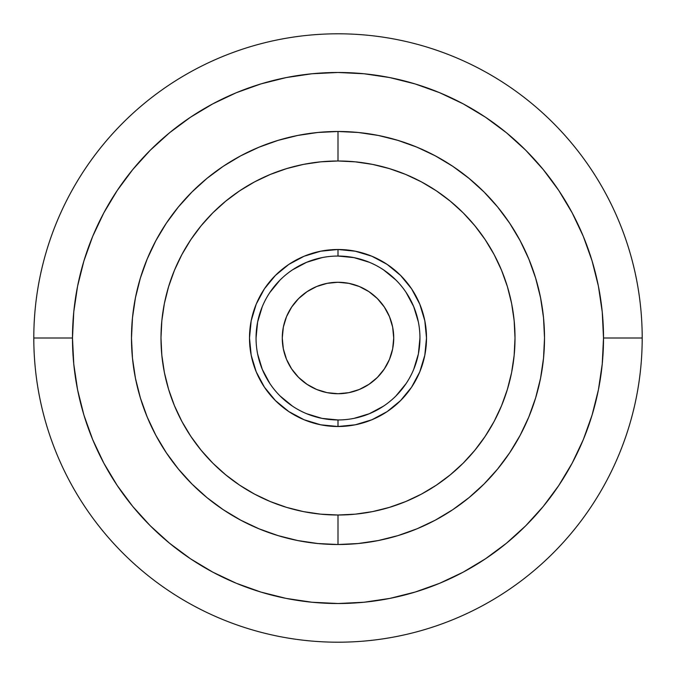 <?xml version="1.0" encoding="UTF-8"?>
<svg xmlns="http://www.w3.org/2000/svg" width="676" height="676" viewBox="0 0 676 676"><rect width="100%" height="100%" fill="white"/><g stroke="black" fill="none" stroke-linecap="round" stroke-linejoin="round"><path stroke-width="1.01" d="M338 393.728A55.728 55.728 0 0 1 282.272 338A55.728 55.728 0 0 1 338 282.272L327.125 283.345L316.672 286.514L307.039 291.669L298.598 298.598L291.669 307.039L286.514 316.672L283.345 327.125L282.272 338L283.345 348.875L286.514 359.328L291.669 368.961L298.598 377.402L307.039 384.331L316.672 389.486L327.125 392.655L338 393.728L348.875 392.655L359.328 389.486L368.961 384.331L377.402 377.402L384.331 368.961L389.486 359.328L392.655 348.875L393.728 338L392.655 327.125L389.486 316.672L384.331 307.039L377.402 298.598L368.961 291.669L359.328 286.514L348.875 283.345L338 282.272A55.728 55.728 0 0 1 393.728 338A55.728 55.728 0 0 1 338 393.728M338.025 419.948L338 419.948A81.948 81.948 0 0 1 256.052 338A81.948 81.948 0 0 1 338 256.052A81.948 81.948 0 0 0 256.052 338A81.948 81.948 0 0 0 338 419.948L338 426.505A88.505 88.505 0 0 1 249.495 338A88.505 88.505 0 0 1 338 249.495L338 256.052L338 249.495L320.737 251.193L304.132 256.229L288.829 264.409L275.419 275.419L264.409 288.829L256.229 304.132L251.193 320.737L249.495 338L251.193 355.263L256.229 371.868L264.409 387.171L275.419 400.581L288.829 411.591L304.132 419.771L320.737 424.807L338 426.505L355.263 424.807L371.868 419.771L387.171 411.591L400.581 400.581L411.591 387.171L419.771 371.868L424.807 355.263L426.505 338L424.807 320.737L419.771 304.132L411.591 288.829L400.581 275.419L387.171 264.409L371.868 256.229L355.263 251.193L338 249.495A88.505 88.505 0 0 1 426.505 338A88.505 88.505 0 0 1 338 426.505L338 419.948A81.948 81.948 0 0 0 419.948 338A81.948 81.948 0 0 0 338 256.052A81.948 81.948 0 0 1 419.948 338A81.948 81.948 0 0 1 338 419.948L322.013 418.376L306.642 413.712M338 160.989A177.011 177.011 0 0 0 160.989 338A177.011 177.011 0 0 0 338 515.011L338 544.518A206.518 206.518 0 0 1 131.482 338A206.518 206.518 0 0 1 338 131.482L338 160.989L338 131.482L358.246 132.479L378.29 135.453L397.944 140.38L417.033 147.207L435.352 155.869L452.734 166.288L469.009 178.363L484.024 191.976L497.637 206.991L509.712 223.266L520.131 240.648L528.793 258.967L535.62 278.056L540.547 297.71L543.521 317.754L544.518 338L543.521 358.246L540.547 378.29L535.62 397.944L528.793 417.033L520.131 435.352L509.712 452.734L497.637 469.009L484.024 484.024L469.009 497.637L452.734 509.712L435.352 520.131L417.033 528.793L397.944 535.62L378.29 540.547L358.246 543.521L338 544.518L317.754 543.521L297.71 540.547L278.056 535.62L258.967 528.793L240.648 520.131L223.266 509.712L206.991 497.637L191.976 484.024L178.363 469.009L166.288 452.734L155.869 435.352L147.207 417.033L140.38 397.944L135.453 378.29L132.479 358.246L131.482 338L132.479 317.754L135.453 297.71L140.38 278.056L147.207 258.967L155.869 240.648L166.288 223.266L178.363 206.991L191.976 191.976L206.991 178.363L223.266 166.288L240.648 155.869L258.967 147.207L278.056 140.38L297.71 135.453L317.754 132.479L338 131.482A206.518 206.518 0 0 1 544.518 338A206.518 206.518 0 0 1 338 544.518L338 515.011A177.011 177.011 0 0 0 515.011 338A177.011 177.011 0 0 0 338 160.989L355.348 161.843L372.535 164.386L389.384 168.611L405.744 174.459L421.444 181.886L436.341 190.818L450.292 201.169L463.17 212.83L474.831 225.708L485.182 239.659L494.114 254.556L501.541 270.256L507.389 286.616L511.614 303.465L514.157 320.652L515.011 338L514.157 355.348L511.614 372.535L507.389 389.384L501.541 405.744L494.114 421.444L485.182 436.341L474.831 450.292L463.17 463.17L450.292 474.831L436.341 485.182L421.444 494.114L405.744 501.541L389.384 507.389L372.535 511.614L355.348 514.157L338 515.011L320.652 514.157L303.465 511.614L286.616 507.389L270.256 501.541L254.556 494.114L239.659 485.182L225.708 474.831L212.83 463.17L201.169 450.292L190.818 436.341L181.886 421.444L174.459 405.744L168.611 389.384L164.386 372.535L161.843 355.348L160.989 338L161.843 320.652L164.386 303.465L168.611 286.616L174.459 270.256L181.886 254.556L190.818 239.659L201.169 225.708L212.83 212.83L225.708 201.169L239.659 190.818L254.556 181.886L270.256 174.459L286.616 168.611L303.465 164.386L320.652 161.843L338 160.989M642.2 338A304.2 304.2 0 0 1 338 642.2A304.2 304.2 0 0 1 33.8 338A304.2 304.2 0 0 0 338 642.2A304.2 304.2 0 0 0 642.2 338L603.516 338A265.516 265.516 0 0 1 338 603.516A265.516 265.516 0 0 1 72.484 338L33.8 338L72.484 338L73.76 364.026L77.579 389.798L83.917 415.072L92.688 439.611L103.834 463.161L117.227 485.512L132.749 506.442L150.249 525.751L169.558 543.25L190.488 558.773L212.839 572.166L236.389 583.312L260.928 592.083L286.201 598.421L311.974 602.24L338 603.516L364.026 602.24L389.798 598.421L415.072 592.083L439.611 583.312L463.161 572.166L485.512 558.773L506.442 543.25L525.751 525.751L543.25 506.442L558.773 485.512L572.166 463.161L583.312 439.611L592.083 415.072L598.421 389.798L602.24 364.026L603.516 338L602.24 311.974L598.421 286.201L592.083 260.928L583.312 236.389L572.166 212.839L558.773 190.488L543.25 169.558L525.751 150.249L506.442 132.749L485.512 117.227L463.161 103.834L439.611 92.688L415.072 83.917L389.798 77.579L364.026 73.76L338 72.484L311.974 73.76L286.201 77.579L260.928 83.917L236.389 92.688L212.839 103.834L190.488 117.227L169.558 132.749L150.249 150.249L132.749 169.558L117.227 190.488L103.834 212.839L92.688 236.389L83.917 260.928L77.579 286.201L73.76 311.974L72.484 338A265.516 265.516 0 0 1 338 72.484A265.516 265.516 0 0 1 603.516 338L642.2 338A304.2 304.2 0 0 0 338 33.8A304.2 304.2 0 0 0 33.8 338A304.2 304.2 0 0 1 338 33.8A304.2 304.2 0 0 1 642.2 338M292.497 406.158L280.05 395.95M269.876 383.554L262.288 369.358L257.624 353.987M256.052 338.025L257.624 322.013L262.288 306.642M269.842 292.497L280.05 280.05M292.446 269.876L306.642 262.288L322.013 257.624M337.975 256.052L353.987 257.624L369.358 262.288M383.503 269.842L395.95 280.05M406.124 292.446L413.712 306.642L418.376 322.013M419.948 337.975L418.376 353.987L413.712 369.358M406.158 383.503L395.95 395.95M383.554 406.124L369.358 413.712L353.987 418.376"/></g></svg>
